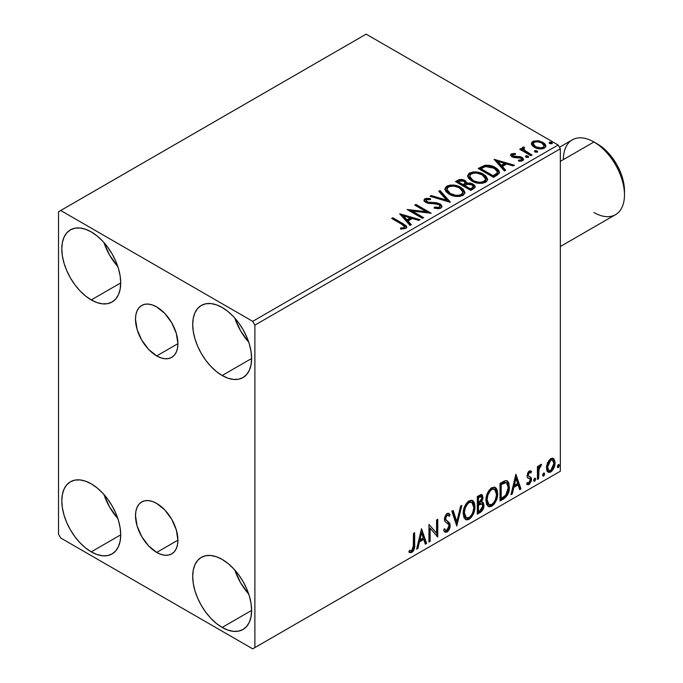 <?xml version="1.0" encoding="UTF-8"?>
<svg xmlns="http://www.w3.org/2000/svg" width="683" height="683" viewBox="0 0 683 683"><rect width="100%" height="100%" fill="white"/><g stroke="black" fill="none" stroke-linecap="round" stroke-linejoin="round"><path stroke-width="1.02" d="M156.706 355.911A29.992 17.314 60 0 1 137.112 329.479A29.992 17.314 60 0 1 141.714 305.446A29.992 17.314 60 0 1 156.706 306.932L164.825 313.48L171.698 322.76L176.299 333.364L177.913 343.669L156.706 355.911L148.587 349.363L141.714 340.083L137.112 329.479L135.499 319.174L135.908 314.632L137.112 310.739L139.076 307.64L141.714 305.446L144.924 304.259L148.587 304.114L152.565 305.019L156.706 306.932A29.992 17.314 60 0 1 176.299 333.364A29.992 17.314 60 0 1 171.698 357.397L168.488 358.584L164.825 358.729L160.847 357.824L156.706 355.911L177.913 343.669L177.503 348.21L176.299 352.104L174.336 355.203L171.698 357.397A29.992 17.314 60 0 1 156.706 355.911M156.706 552.41A29.992 17.314 60 0 1 137.112 525.987A29.992 17.314 60 0 1 141.714 501.954A29.992 17.314 60 0 1 156.706 503.439L164.825 509.988L171.698 519.268L176.299 529.863L177.913 540.168L156.706 552.41L148.587 545.862L141.714 536.582L137.112 525.987L135.499 515.682L135.908 511.14L137.112 507.247L139.076 504.139L141.714 501.954L144.924 500.759L148.587 500.613L152.565 501.518L156.706 503.439A29.992 17.314 60 0 1 176.299 529.863A29.992 17.314 60 0 1 171.698 553.896L168.488 555.091L164.825 555.236L160.847 554.331L156.706 552.41L177.913 540.168L177.503 544.71L176.299 548.611L174.336 551.71L171.698 553.896A29.992 17.314 60 0 1 156.706 552.41M234.85 570.066A41.654 24.05 -120 0 0 248.74 594.116L240.604 582.778L234.85 570.066M222.154 627.438A41.654 24.05 60 0 1 194.945 590.727A41.654 24.05 60 0 1 201.331 557.354A41.654 24.05 60 0 1 222.154 559.42L227.909 563.39L233.432 568.512L238.521 574.591L242.986 581.404L246.648 588.669L249.372 596.122L251.045 603.473L251.609 610.431L222.154 627.438L216.409 623.468L210.885 618.337L205.796 612.258L201.331 605.454L197.669 598.18L194.945 590.727L193.272 583.384L192.708 576.418L193.272 570.109L194.945 564.704L197.669 560.393L201.331 557.354L205.796 555.697L210.885 555.501L216.409 556.756L222.154 559.42A41.654 24.05 60 0 1 249.372 596.122A41.654 24.05 60 0 1 242.986 629.495L238.521 631.152L233.432 631.357L227.909 630.102L222.154 627.438L251.609 610.431L251.045 616.74L249.372 622.153L246.648 626.456L242.986 629.495A41.654 24.05 60 0 1 222.154 627.438M103.944 242.559A41.654 24.05 -120 0 0 117.835 266.609L109.698 255.271L103.944 242.559M91.257 299.931A41.654 24.05 60 0 1 64.04 263.228A41.654 24.05 60 0 1 70.426 229.847A41.654 24.05 60 0 1 91.257 231.913L97.003 235.883L102.527 241.005L107.615 247.092L112.08 253.897L115.743 261.162L118.466 268.615L120.14 275.966L120.703 282.924L91.257 299.931L85.503 295.961L79.979 290.838L74.891 284.751L70.426 277.947L66.763 270.673L64.04 263.228L62.366 255.877L61.803 248.919L62.366 242.61L64.04 237.197L66.763 232.886L70.426 229.847L74.891 228.199L79.979 227.994L85.503 229.249L91.257 231.913A41.654 24.05 60 0 1 118.466 268.615A41.654 24.05 60 0 1 112.08 301.997L107.615 303.645L102.527 303.85L97.003 302.595L91.257 299.931L120.703 282.924L120.14 289.233L118.466 294.646L115.743 298.958L112.08 301.997A41.654 24.05 60 0 1 91.257 299.931M234.85 318.133A41.654 24.05 -120 0 0 248.74 342.183L240.604 330.854L234.85 318.133M222.154 375.505A41.654 24.05 60 0 1 194.945 338.802A41.654 24.05 60 0 1 201.331 305.429A41.654 24.05 60 0 1 222.154 307.487L227.909 311.457L233.432 316.588L238.521 322.666L242.986 329.471L246.648 336.745L249.372 344.189L251.045 351.54L251.609 358.507L222.154 375.505L216.409 371.535L210.885 366.412L205.796 360.325L201.331 353.521L197.669 346.255L194.945 338.802L193.272 331.451L192.708 324.493L193.272 318.184L194.945 312.771L197.669 308.46L201.331 305.429L205.796 303.773L210.885 303.568L216.409 304.823L222.154 307.487A41.654 24.05 60 0 1 249.372 344.198A41.654 24.05 60 0 1 242.986 377.571L238.521 379.227L233.432 379.424L227.909 378.169L222.154 375.505L251.609 358.507L251.045 364.807L249.372 370.22L246.648 374.532L242.986 377.571A41.654 24.05 60 0 1 222.154 375.505M103.944 494.483A41.654 24.05 -120 0 0 117.835 518.534L109.698 507.204L103.944 494.483M91.257 551.855A41.654 24.05 60 0 1 64.04 515.153A41.654 24.05 60 0 1 70.426 481.78A41.654 24.05 60 0 1 91.257 483.837L97.003 487.807L102.527 492.938L107.615 499.017L112.08 505.821L115.743 513.095L118.466 520.54L120.14 527.891L120.703 534.857L91.257 551.855L85.503 547.886L79.979 542.763L74.891 536.676L70.426 529.871L66.763 522.606L64.04 515.153L62.366 507.802L61.803 500.844L62.366 494.535L64.04 489.122L66.763 484.81L70.426 481.78L74.891 480.123L79.979 479.918L85.503 481.174L91.257 483.837A41.654 24.05 60 0 1 118.466 520.548A41.654 24.05 60 0 1 112.08 553.922L107.615 555.578L102.527 555.774L97.003 554.519L91.257 551.855L120.703 534.857L120.14 541.158L118.466 546.571L115.743 550.882L112.08 553.922A41.654 24.05 60 0 1 91.257 551.855M437.496 203.91L432.535 203.474L440.006 204.857L440.006 203.85L432.535 202.467L432.535 203.474L429.564 203.432L432.535 203.474L432.535 202.467L429.564 202.424L429.564 203.432L426.884 202.706L429.564 203.432L429.564 202.424L426.884 201.698L426.884 202.706L425.987 200.17L427.396 199.393L430.495 199.641L430.469 198.574L426.175 198.343L424.408 199.18L423.981 200.162L424.689 201.613L427.123 203.022L436.924 203.867L439.596 205.122L440.04 206.215L439.263 207.239L434.32 207.154L434.14 208.153L438.495 208.725L440.911 208.093L442.021 206.488L440.68 204.294L436.531 202.714L428.113 202.194L425.919 200.486L426.884 202.706L425.987 201.178M446.913 189.328L448.424 187.031C452.436 185.648 456.159 185.981 459.599 188.03L462.937 192.094L461.349 194.493C457.379 195.867 453.683 195.534 450.268 193.494L446.913 189.328L446.913 190.335L450.268 194.501L448.33 193.084L446.921 190.164M58.525 211.756L58.525 534.226L60.71 537.999L252.701 648.85L560.333 471.244L254.887 647.586L254.887 325.125L560.333 148.774L560.333 471.244L560.333 148.774L558.148 145.001L252.701 321.343L60.71 210.501L366.156 34.15L558.148 145.001L366.156 34.15L58.525 211.756L58.525 534.226L60.71 537.999L252.701 648.85L254.887 647.586L254.887 325.125L252.701 321.343L60.71 210.501L58.525 211.756M552.82 458.216L553.904 458.925L550.737 458.626L547.57 462.596L546.494 466.583L546.673 469.955L547.945 472.064L549.755 472.388L551.727 471.253L553.998 467.821L554.903 464.645L554.98 461.674L553.904 458.925L552.556 458.156L550.737 458.626L547.57 462.596L546.426 467.821L548.176 472.218L550.737 471.97C553.64 469.528 555.074 466.489 555.04 462.852L553.29 458.413M537.419 479.432L538.597 478.749L539.1 468.401L539.826 466.779L540.97 466.079L541.329 464.329L539.946 465.063L538.597 467.761L538.597 465.866L537.419 466.54L537.419 479.432L538.597 478.749L538.776 469.895L541.534 464.389L540.637 464.457L538.597 467.761L538.597 465.866L537.419 466.54L537.419 479.432M529.846 472.388L528.48 472.055L530.862 473.046L531.545 471.543L530.46 470.835L531.545 471.543L529.282 471.014L528.3 471.885L527.063 476.188L527.703 477.81L530.093 479.005L530.281 480.849L528.941 482.975L527.327 482.548L526.653 484.127L527.993 484.81L529.351 484.298L531.408 480.695L531.161 477.554L528.744 476.205L528.215 474.95L529.094 472.747L529.829 472.423L530.862 473.046L531.545 471.543L530.589 470.877L529.282 471.014L527.045 475.692L527.421 477.46L530.093 479.005L530.375 480.072L528.941 482.975L527.327 482.548L526.653 484.127L527.165 484.606M503.576 498.974L507.298 495.388L509.27 489.412L508.912 483.188L507.623 481.139L506.436 480.61L504.182 481.097L500.024 483.385L500.024 501.023L503.576 498.974L502.697 498.47L500.024 500.016L502.697 498.47L503.576 498.974C507.648 495.978 509.595 491.991 509.424 487.005L507.29 480.909L505.975 480.593L500.024 483.385L500.024 501.023L503.576 498.974M477.315 514.137L482.42 510.397L483.965 505.283L483.385 502.91L481.558 502.167L482.907 498.692L482.522 495.388L480.926 494.629L477.315 496.498L477.315 514.137L480.362 512.37C482.753 510.568 483.957 508.203 483.965 505.283L482.855 502.398L481.558 502.167L482.992 497.591L481.933 494.757L477.315 496.498L477.315 514.137M456.756 526.004L461.845 505.429L460.564 506.171L456.85 521.692L453.136 510.457L451.856 511.2L456.756 526.004L461.845 505.429L460.564 506.171L456.85 521.692L453.136 510.457L451.856 511.2L456.756 526.004M430.128 541.38L430.128 528.258L437.76 536.966L437.76 519.336L436.582 520.011L436.582 533.167L428.95 524.424L428.95 542.054L430.128 541.38L428.95 541.047L430.128 541.38L430.128 528.258L437.76 536.966L437.76 519.336L436.582 520.011L436.582 533.167L428.95 524.424L428.95 542.054L430.128 541.38M408.98 552.001L411.866 552.376L410.987 551.873L413.292 548.825L413.787 544.078C414.257 547.006 413.326 549.602 410.987 551.873L411.866 552.376C414.197 550.105 415.127 547.51 414.658 544.582L413.787 544.078L413.787 533.175L413.787 544.078L414.658 544.582L414.658 532.672L413.48 533.355L413.275 548.304L411.849 550.575L409.578 550.302L408.98 552.001L410.235 552.675L412.08 552.24L413.437 550.822L414.444 548.236L414.658 532.672L413.48 533.355L413.48 545.085L411.849 550.575L409.578 550.302L408.98 552.001L409.561 552.402M421.505 528.719L416.613 549.175L417.894 548.44L419.464 541.884L423.75 539.408L425.321 544.155L426.602 543.412L421.505 528.719L416.613 549.175L417.894 548.44L419.464 541.884L423.75 539.408L425.321 544.155L426.602 543.412L421.505 528.719M448.193 515.204L446.255 514.777L448.193 515.204L449.175 516.357L450.097 514.743L448.876 513.36L447.143 513.462L444.42 519.157L445.017 521.488L448.731 524.561L449.115 526.072L446.981 530.29L445.777 530.332L444.59 528.727L443.634 530.179L445.085 532.194L447.066 532.048L449.013 529.957L450.097 527.182L449.849 523.263L446.153 520.105L445.589 518.406L446.784 515.52L448.142 515.178L449.175 516.357L450.097 514.743L448.142 513.164L446.443 513.992L444.573 517.637L444.565 520.455L445.265 521.786L448.535 524.279L449.107 526.38L448.569 528.403L446.981 530.29L445.461 530.093L444.59 528.727L443.634 530.179L444.317 531.442L445.307 532.296L447.066 532.048L446.195 531.545L444.676 531.869M463.211 513.531L463.988 517.714L466.515 519.934L469.11 519.328L471.697 516.911L474.011 512.352L474.881 508.297L474.642 503.687L473.55 501.382L471.637 500.195L468.333 501.296L465.815 504.199L463.894 508.698L463.211 513.531L465.627 519.609L469.11 519.328C473.088 515.878 475.035 511.661 474.958 506.666L472.551 500.528L469.016 500.835C465.063 504.319 463.125 508.553 463.211 513.531M485.929 500.426L486.706 504.6L489.224 506.82L491.82 506.214L494.415 503.806L496.72 499.239L497.6 495.184L497.352 490.573L496.259 488.268L494.355 487.081L491.043 488.183L488.533 491.086L486.612 495.585L485.929 500.426L488.345 506.496L491.82 506.214C495.798 502.765 497.753 498.547 497.676 493.553L495.269 487.414L491.726 487.722C487.773 491.205 485.844 495.44 485.929 500.426M515.887 474.233L510.986 494.688L512.267 493.954L513.838 487.397L518.124 484.921L519.695 489.668L520.975 488.926L515.887 474.233L510.986 494.688L512.267 493.954L513.838 487.397L518.124 484.921L519.695 489.668L520.975 488.926L515.887 474.233M533.705 480.337L534.26 481.344L535.105 480.858L535.421 478.373L534.456 478.459L533.756 479.799L534.678 481.242L535.66 479.201L534.678 478.296L533.705 480.337M542.712 475.137L543.267 476.145L544.112 475.658L544.428 473.174L543.463 473.259L542.763 474.591L543.685 476.042L544.667 474.002L543.685 473.097L542.712 475.137M557.396 466.66L557.951 467.667L558.796 467.181L559.112 464.696L558.148 464.781L557.448 466.113L558.37 467.565L559.351 465.524L558.37 464.619L557.396 466.66M531.519 144.352L532.527 145.949L535.387 147.835L541.969 148.911L544.385 148.126L545.751 146.725L545.683 145.112L544.675 143.609L539.263 140.92L533.901 140.988L532.014 142.081L531.374 143.575L534.337 147.297C537.47 149.15 540.825 149.423 544.385 148.126L545.879 146.034L542.951 142.329L537.837 140.689L532.834 141.458L531.519 144.352L531.374 143.567M530.879 155.707L532.048 155.024L524.083 149.995L523.519 148.774L524.638 148.006L524.015 146.99L522.222 147.793L522.529 149.534L520.89 148.578L519.712 149.261L530.879 155.707L532.048 155.024L524.655 150.542L523.912 148.194L524.638 148.006L524.015 146.99L522.734 147.289L522.094 148.296L522.529 149.534L520.89 148.578L519.712 149.261L530.879 155.707M512.822 155.604L513.189 157.124L512.822 154.597L515.503 154.409L515.23 153.453L515.23 154.375L515.23 153.453L511.14 153.999L510.577 155.041L511.584 156.518L514.162 157.602L519.515 157.602L521.394 158.473L521.214 159.924L518.431 160.172L518.79 161.162L521.872 161L523.502 159.848L522.947 158.072L521.001 156.885L512.95 155.963L512.6 154.768L515.503 154.409L515.23 153.453L511.379 153.846L511.379 154.853L513.377 154.401M497.028 175.249L499.435 172.927L499.034 170.767L496.712 168.385L492.153 166.063L485.058 165.295L478.202 168.479L493.476 177.298L497.028 175.249L499.521 172.312L495.431 167.574C492.477 165.662 488.9 164.927 484.708 165.363L478.202 168.479L493.476 177.298L497.028 175.249M461.332 180.406L457.653 181.354C460.094 180.073 462.528 180.124 464.952 181.507L464.952 180.5C462.528 179.117 460.094 179.066 457.653 180.346L457.653 181.354L456.364 182.096L457.653 181.354L457.653 180.346L455.493 181.593L470.766 190.412L475.146 187.253L474.89 185.674L473.088 184.06L470.16 183.044L466.771 183.198L465.797 181.072L462.34 179.535L459.3 179.612L455.493 181.593L470.766 190.412L473.823 188.645L475.231 186.766L473.088 184.06L466.822 182.805M450.208 202.279L440.023 190.523L438.751 191.257L446.622 200.093L431.315 195.551L430.042 196.286L450.404 202.168L440.023 190.523L438.751 191.257L446.622 200.093L431.315 195.551L430.042 196.286L450.208 202.279M423.58 217.655L412.216 211.09L431.212 213.241L415.938 204.422L414.769 205.105L426.158 211.679L407.128 209.51L422.401 218.329L423.58 217.655L412.216 211.09L431.212 213.241L415.938 204.422L414.769 205.105L426.158 211.679L407.128 209.51L422.401 218.329L423.58 217.655M401.826 224.306L404.046 225.74L404.626 226.91L403.67 227.721L400.486 228.045L401.058 229.07L405.711 228.421L406.735 227.191L406.231 225.851L392.836 217.766L391.666 218.44L401.826 224.306L404.643 226.747L403.141 227.84L400.486 228.045L401.058 229.07L405.711 228.421L406.752 227.012L403.149 223.717L392.836 217.766L391.666 218.44L401.826 224.306M399.692 213.805L410.065 225.45L411.345 224.716L408.024 220.985L412.31 218.5L418.773 220.421L420.054 219.687L399.692 213.805L410.065 225.45L411.345 224.716L408.024 220.985L412.31 218.5L418.773 220.421L420.054 219.687L399.692 213.805M449.098 194.177L453.888 196.047L459.591 196.422L463.586 194.945L464.884 192.299L463.176 189.114L459.317 186.596L454.075 185.119L450.191 185.076L446.477 186.357L444.923 188.756L445.931 191.564L449.098 194.177C453.392 196.721 458.011 197.114 462.954 195.372L464.901 192.555L460.777 187.355C456.449 184.76 451.787 184.367 446.802 186.152L444.906 188.995L449.098 194.177M471.816 181.063L476.597 182.933L482.3 183.309L486.305 181.832L487.602 179.185L485.895 176.001L482.027 173.482L476.794 172.005L472.901 171.962L469.187 173.243L467.633 175.642L468.649 178.451L471.816 181.063C476.102 183.607 480.721 184 485.664 182.259L487.611 179.441L483.487 174.242C479.159 171.655 474.497 171.254 469.52 173.038L467.624 175.881L471.816 181.063M494.065 159.318L504.447 170.963L505.719 170.229L502.398 166.49L506.684 164.014L513.146 165.935L514.427 165.201L494.065 159.318L504.447 170.963L505.719 170.229L502.398 166.49L506.684 164.014L513.146 165.935L514.427 165.201L494.065 159.318M525.731 156.979L525.782 155.929L526.311 157.346L528.633 157.081L528.036 156.1L526.328 155.75L525.483 156.245L526.081 157.227L528.335 157.397L528.668 156.928M534.738 151.78L534.789 150.73L535.318 152.147L537.641 151.882L537.043 150.9L535.335 150.55L534.49 151.045L535.088 152.027L537.333 152.198L537.675 151.728M549.422 143.302L549.474 142.252L550.003 143.669L552.325 143.404L551.727 142.423L550.02 142.073L549.175 142.568L549.772 143.55L552.026 143.72L552.359 143.251M406.726 227.806L404.575 225.586L392.537 218.944L392.836 217.766L392.836 218.773L403.149 224.724L403.149 223.717L403.149 224.724L406.65 227.499M404.558 228.122L400.486 229.053L403.141 228.848L403.141 227.84L403.141 228.848L404.131 228.532L404.643 226.747M400.708 214.949L418.901 220.353L400.708 214.949M408.024 221.992L408.024 220.985L408.024 221.992L410.756 225.057L408.024 221.992M403.474 216.887L406.957 220.797L410.244 218.893L410.244 217.886L410.244 218.893L406.957 220.797L406.957 219.789L406.957 220.797L403.474 216.887L403.474 215.879L410.244 217.886L406.957 219.789L403.474 215.879L403.474 216.887M408.963 210.569L426.158 212.686L426.158 211.679L426.158 212.686L408.963 210.569M415.64 205.609L415.938 204.422L415.938 205.429L429.411 213.207L415.64 205.609M412.216 212.097L412.216 211.09L412.216 212.097L422.709 218.159L412.216 212.097M424.066 200.708L424.937 198.779L423.972 200.204L425.774 202.416L428.702 203.406L436.924 203.867L438.81 204.516L440.048 206.104L439.263 208.247L434.32 208.161L439.263 208.247L439.263 207.239L434.32 207.154L434.14 208.153L440.911 208.093L442.021 206.505L440.006 203.85L440.006 204.857L441.944 206.975M439.263 208.247L440.048 206.104M425.919 200.486L426.491 199.692L430.495 199.641L430.469 198.574L424.937 198.779L424.937 199.786L430.469 199.581L430.469 198.574L430.469 199.641L426.175 199.351L424.647 199.982L423.981 201.169M441.927 206.906L440.68 205.301L438.392 204.157M424.408 200.196L424.092 200.665M440.04 207.222L439.476 208.102M431.195 196.627L431.315 195.551L431.315 196.559L446.622 201.101L446.622 200.093L446.622 201.101L431.195 196.627M439.34 191.923L440.023 191.53L440.023 190.523L440.023 191.53L449.388 202.031L440.023 191.53L439.34 191.923M444.957 189.515L446.802 187.159L446.802 186.152L446.802 187.159C451.787 185.375 456.449 185.767 460.777 188.363L460.777 187.355L460.777 188.363L464.858 193.05M448.372 186.476L445.666 188.064L444.923 189.763M464.884 193.306L464.039 191.12L461.443 188.764L457.704 186.963L454.05 186.126M452.172 185.989L449.414 186.203M462.733 192.119L462.886 192.632M462.937 193.28L461.862 195.159L458.652 196.328L454.084 196.004L450.268 194.501C453.683 196.542 457.379 196.875 461.349 195.5L462.937 192.094M461.349 194.493L461.349 195.5L461.349 194.493L458.652 195.321L455.57 195.261L450.268 193.494L450.268 194.501L450.268 193.494L447.126 190.412L447.032 188.619L448.424 187.031L451.156 186.211L454.263 186.246L458.43 187.424L461.537 189.447L462.733 191.112L462.801 192.913L461.349 194.493M466.771 183.198L464.952 180.5L464.952 181.507L466.771 184.205L466.771 183.198L466.771 184.205L473.088 185.067L473.088 184.06L473.088 185.067L475.146 187.253M475.163 187.304L473.823 185.554L471.74 184.453L466.771 184.205M474.89 186.681L474.437 186.092M468.444 183.958L467.59 184.051M466.779 183.454L465.396 181.78L462.323 180.534M473.242 187.432L470.374 189.831L464.696 186.553L464.696 185.545L467.343 184.231L471.91 184.743L473.242 186.442L471.714 188.047L471.714 189.054L473.242 187.449L473.242 186.442M472.773 188.329L472.277 188.713M465.038 184.214L464.252 184.973M463.731 185.306L463.731 184.299L463.134 185.648L463.731 185.306L463.134 185.648L458.233 182.822L458.233 181.815L459.454 181.115L463.808 181.191L465.132 182.822L463.731 184.299L463.731 185.306L465.132 183.829L465.132 182.822M463.134 184.641L458.233 181.815L458.233 182.822L463.134 185.648L463.134 184.641L458.233 181.815L461.025 180.56L463.808 181.191L464.901 182.139L465.038 183.206L463.134 184.641M471.714 188.047L470.374 188.824L470.374 189.831L471.714 189.054L471.714 188.047L470.374 188.824L464.696 185.545L464.696 186.553L470.374 189.831L470.374 188.824L464.696 185.545L467.915 184.086L470.929 184.299L472.448 185.102L473.242 186.425L471.714 188.047M467.667 176.402L469.52 174.045L469.52 173.038L469.52 174.045C474.497 172.261 479.159 172.662 483.487 175.249L483.487 174.242L483.487 175.249L487.568 179.936M471.091 173.362L468.376 174.95L467.633 176.649M487.602 180.192L486.757 178.015L484.153 175.659L480.422 173.849L476.768 173.012M474.881 172.876L472.132 173.098M485.451 179.006L485.596 179.501M485.647 180.167L484.99 181.661L482.821 182.916L476.802 182.89L471.936 180.713L470.331 179.168L469.631 177.051M469.622 176.214L469.622 177.23L472.978 181.388L472.978 180.38L472.978 181.388C476.401 183.428 480.089 183.761 484.059 182.387L484.059 181.379C480.089 182.754 476.401 182.421 472.978 180.38L469.622 176.214L471.133 173.917C475.146 172.534 478.868 172.867 482.309 174.916L485.656 178.989L484.059 181.379L484.059 182.387L485.656 179.996L485.656 178.989M499.034 171.774L494.893 168.283L489.139 166.319L484.102 166.515L479.082 168.983L480.516 168.146L480.516 167.139L480.516 168.146L484.708 166.37L484.708 165.363L484.708 166.37C488.9 165.935 492.477 166.669 495.431 168.581L495.431 167.574L495.431 168.581L499.461 172.816M497.437 172.85L496.993 174.097L495.132 175.522M494.347 175.992L494.347 174.985L493.083 175.71L493.083 176.718L494.347 175.992L497.104 173.952L497.104 172.944L493.083 176.718L480.952 169.708L493.083 176.718L493.083 175.71L480.952 168.701L480.952 169.708L480.952 168.701L485.528 166.558L494.253 168.249L497.437 171.894L497.104 173.952L497.437 171.894M495.081 160.462L513.274 165.867L495.081 160.462M502.398 167.506L502.398 166.49L502.398 167.506L505.13 170.571L502.398 167.506M497.847 162.4L501.331 166.311L504.617 164.407L504.617 163.399L504.617 164.407L501.331 166.311L501.331 165.303L501.331 166.311L497.847 162.4L497.847 161.393L504.617 163.399L501.331 165.303L497.847 161.393L497.847 162.4M512.446 156.151L512.822 154.597M514.487 156.544L513.189 156.117L513.189 157.124L514.487 157.551L514.487 156.544L514.487 157.551L516.809 157.534L516.809 156.527L514.487 156.544M519.865 156.569L516.809 156.527L516.809 157.534L519.865 157.577L519.865 156.569L519.865 157.577L521.974 158.354L521.974 157.346L519.865 156.569M519.968 161.248L521.214 160.932L521.214 159.924L518.431 160.172L518.79 161.162L522.717 160.642L523.596 159.412L521.974 157.346L521.974 158.354L523.485 159.882M510.696 155.502L511.379 153.846L510.577 154.981L512.071 156.825L514.162 157.602L520.856 158.055L521.718 159.207L521.214 160.932L521.718 159.207M514.222 154.392L511.772 154.674L510.662 155.57M521.684 159.967L521.36 160.829L519.891 161.256M523.511 159.942L520.446 157.713L513.471 157.269L512.6 155.775M522.947 159.079L522.504 158.695M525.782 155.929L525.782 156.936L528.036 157.107L528.036 156.1L525.782 155.929L525.449 156.416M528.335 157.397L528.036 156.1L528.386 157.363M528.42 157.389L525.688 157.005M527.541 156.885L526.952 156.766M520.591 149.765L520.89 148.578L520.89 149.586L522.529 150.542L522.529 149.534L522.529 150.542L520.591 149.765M522.196 148.851L522.734 147.289L522.734 148.296L524.015 147.998L524.015 146.99L524.083 148.117L522.871 148.228L522.111 149.09M523.519 149.867L523.912 148.194M523.912 149.201L524.655 151.549L524.655 150.542L524.655 151.549L528.3 153.871L528.3 152.864L528.3 153.871L531.178 155.528L524.851 151.711L523.519 149.782M534.789 150.73L534.789 151.737L537.043 151.908L537.043 150.9L534.789 150.73L534.456 151.216M537.333 152.198L537.043 150.9L537.393 152.164M537.427 152.189L534.695 151.805M536.548 151.686L535.959 151.558M533.918 141.987L531.434 144.07L532.834 142.465L532.834 141.458L532.834 142.465L537.837 141.705L537.837 140.689L537.837 141.705L542.951 143.336L542.951 142.329L542.951 143.336L545.811 146.529L544.675 144.617L541.841 142.764L538.563 141.799L535.011 141.731M544.01 146.384L543.019 148.348L539.092 148.86L534.806 147.178L533.568 145.906L533.261 144.335M533.21 143.729L533.21 144.736L535.515 147.63L535.515 146.623L535.515 147.63C537.828 149.031 540.321 149.27 543.019 148.348L543.019 147.34C540.321 148.262 537.828 148.023 535.515 146.623L533.21 143.729L534.208 142.252C536.94 141.364 539.459 141.612 541.781 143.012L544.061 145.795L543.019 148.348L544.061 145.795M549.474 142.252L549.474 143.259L551.727 143.43L551.727 142.423L549.474 142.252L549.141 142.738M552.026 143.72L551.727 142.423L552.077 143.686M552.112 143.712L549.38 143.328M551.232 143.208L550.643 143.08M410.244 217.886L406.957 219.789L403.474 215.879L410.244 217.886M482.309 174.916L484.956 177.145L485.647 179.159L484.571 181.038L481.361 182.207L478.279 182.148L474.139 180.978L471.039 178.963L469.648 176.59L470.63 174.259L473.874 173.098L476.973 173.132L482.309 174.916M480.952 168.701L485.528 166.558L490.274 166.652L495.926 169.401L497.42 172.125L496.558 173.508L493.083 175.71L480.952 168.701M504.617 163.399L501.331 165.303L497.847 161.393L504.617 163.399M541.781 143.012L543.557 144.506L543.984 146.282L543.019 147.34L541.184 147.895L535.899 146.836L533.807 145.24L533.21 143.848L533.858 142.482L536.07 141.705L539.177 141.97L541.781 143.012M408.69 551.907L410.987 551.873L409.091 552.095M421.309 529.547L425.731 542.908L426.602 543.412L425.731 542.908L425.039 543.309L425.731 542.908L421.309 529.547M422.879 538.904L423.75 539.408L422.879 538.904L418.585 541.38L419.464 541.884L418.585 541.38L417.023 547.937L417.894 548.44L416.895 548.005L418.585 541.38L422.879 538.904M420.728 532.416L419.089 539.28L419.96 539.783L419.089 539.28L420.728 532.416L421.607 532.919L423.247 537.888L419.96 539.783L421.607 532.919L420.728 532.416M428.95 524.527L436.582 533.167L428.95 524.527M436.889 519.84L436.889 536.394L436.889 519.84M437 536.531L437.76 536.966L437 536.531M429.248 527.754L430.128 528.258L429.248 527.754L429.248 540.876L429.248 527.754M444.266 529.223L445.777 530.332M449.226 514.239L448.518 515.477L449.226 514.239M445.589 518.406L447.134 515.281L446.255 514.777L444.718 517.902L445.589 518.406L444.718 517.902L445.427 519.763L446.298 520.267L445.589 518.406M447.749 521.189L445.427 519.763L447.749 521.189L446.878 520.685L450.293 525.415L447.749 521.189M447.066 532.048L450.293 525.415L449.423 524.911L446.195 531.545L447.066 532.048M444.437 531.792L446.913 531.015M447.57 530.307L449.226 526.678L449.218 523.4L448.27 521.752L445.273 519.601L444.718 517.902L445.598 515.349L447.271 514.675M449.218 523.4L448.979 522.76M445.239 529.965L444.104 528.975M452.547 510.799L455.979 521.189L456.85 521.692L455.979 521.189L452.547 510.799M460.692 506.094L456.278 524.561L460.692 506.094M472.115 500.315L474.087 506.163L474.958 506.666L474.087 506.163C474.164 511.157 472.209 515.375 468.231 518.824L469.11 519.328L468.231 518.824L465.208 519.311M465.49 519.396L468.922 518.371L471.859 514.769L473.771 509.492L473.763 503.166M466.13 517.501L464.636 516.527L463.774 514.709L463.578 511.029L464.346 507.529L467.642 502.483L469.281 501.681L471.116 502.005M471.876 502.449L468.196 502.116L471.876 502.449L473.789 507.341C473.865 511.371 472.286 514.769 469.067 517.535L466.327 517.74L464.389 512.848L463.518 512.344L465.447 517.236L466.327 517.74M464.389 512.848C464.32 508.844 465.874 505.437 469.067 502.62L468.196 502.116C465.003 504.933 463.441 508.34 463.518 512.344L464.389 512.848L465.217 508.032L467.471 503.994L469.614 502.346L471.987 502.509L473.524 504.959L473.771 507.99L472.679 512.873L471.159 515.588L469.067 517.535L467.001 518.004L465.507 517.031L464.389 512.848M481.455 494.594L482.113 497.087L482.992 497.591L482.113 497.087L481.464 500.255M481.225 496.626L480.345 496.123L478.834 496.421L479.705 496.925L478.834 496.421L477.613 497.13L478.484 497.634L481.225 496.626L481.814 498.3L480.687 501.681L481.558 502.167L480.695 501.672L478.484 503.286L477.613 502.782L477.613 497.13L480.431 496.182M482.36 502.218L483.094 504.78L483.965 505.283L483.094 504.78C483.077 507.7 481.882 510.064 479.492 511.866L480.362 512.37L479.492 511.866L477.315 513.129L480.653 510.986L482.608 507.717L483.086 504.438L482.241 502.09M481.336 500.545L482.113 497.087L481.259 494.39M482.07 496.268L481.916 495.517M481.993 503.994L480.072 503.371L480.952 503.875L480.072 503.371L478.202 504.242L479.082 504.746L477.613 504.583L478.484 505.096L481.993 503.994L482.796 505.966L479.833 510.875L478.484 511.644L477.613 511.14L477.613 504.583L480.286 503.345L481.66 504.122M481.814 498.3L478.484 503.286L478.484 497.634L477.613 497.13L477.613 502.782L478.484 503.286L478.484 497.634L481.028 496.558L481.814 498.3M478.484 511.644L478.484 505.096L477.613 504.583L477.613 511.14L478.484 511.644L478.484 505.096L481.728 503.892L482.685 505.019L482.54 507.606L481.267 509.834L478.484 511.644M494.825 487.21L496.806 493.049L497.676 493.553L496.806 493.049C496.874 498.044 494.927 502.261 490.949 505.71L491.82 506.214L490.949 505.71L487.927 506.197M488.2 506.282L491.632 505.258L494.577 501.655L496.481 496.379L496.473 490.053M488.84 504.387L487.346 503.414L486.484 501.595L486.825 495.132L489.813 489.831L491.991 488.567L493.826 488.891M494.594 489.335L490.906 489.002L494.594 489.335L496.498 494.227C496.575 498.257 495.004 501.655 491.777 504.43L489.037 504.626L487.099 499.734L486.228 499.23L488.166 504.122L489.037 504.626M487.099 499.734C487.03 495.73 488.593 492.323 491.777 489.506L490.906 489.002C487.713 491.82 486.159 495.226 486.228 499.23L487.099 499.734L487.927 494.927L490.181 490.881L492.332 489.233L494.697 489.395L496.242 491.845L496.481 494.876L495.397 499.76L493.869 502.475L491.777 504.43L489.711 504.891L488.217 503.917L487.099 499.734M506.837 480.704L508.553 486.501L509.424 487.005L508.553 486.501C508.724 491.487 506.777 495.474 502.697 498.47L504.088 497.54M504.788 496.951L506.88 494.048L508.391 488.908L508.212 483.291L506.752 480.636M506.573 482.855L504.481 482.113L505.352 482.616L504.481 482.113L501.1 483.573L501.971 484.076L501.1 483.573L500.323 484.016L501.202 484.52L505.352 482.616L506.573 482.855L508.246 487.679L505.608 495.542L501.202 498.539L500.323 498.035L501.202 498.539L501.202 484.52L500.323 484.016L500.323 498.035L500.323 484.016L504.071 482.181L505.864 482.463M515.682 475.061L520.105 488.422L520.975 488.926L520.105 488.422L519.413 488.815L520.105 488.422L515.682 475.061M517.253 484.418L518.124 484.921L517.253 484.418L512.967 486.894L513.838 487.397L512.967 486.894L511.396 493.45L512.267 493.954L511.268 493.519L512.967 486.894L517.253 484.418M515.102 477.929L513.462 484.793L514.342 485.297L513.462 484.793L515.102 477.929L515.981 478.433L517.62 483.402L514.342 485.297L515.981 478.433L515.102 477.929M531.545 471.543L530.887 471.014M530.674 471.039L530.051 472.414L530.674 471.039M529.445 472.064L530.862 473.046M528.215 474.95L529.351 472.559L528.48 472.055L527.344 474.446L528.497 475.957L528.215 474.95M526.653 484.127L529.069 484.478L528.198 483.974L530.068 481.643L530.674 478.817L528.198 483.974L529.069 484.478L531.545 479.321L530.674 478.817L530.29 477.05L530.674 478.817L531.545 479.321L531.161 477.554L528.497 475.957M526.798 484.281L528.198 483.974L526.781 484.273M528.907 478.237L530.093 479.005M529.223 478.501L527.686 477.801M528.079 478.091L528.847 478.399M527.558 477.75L528.958 478.262M527.558 482.633L527.122 482.574M527.626 475.453L527.635 473.148L528.48 472.055L529.359 472.021M535.276 478.254L534.678 478.296M534.746 478.271L535.66 479.201L534.789 478.698L533.807 480.738L534.678 481.242L533.747 480.764M534.097 481.284L534.678 481.242M533.696 480.789L534.729 478.228M537.726 466.369L537.726 467.257L538.597 467.761L537.726 467.257L537.726 466.369M539.408 465.772L540.424 464.611L540.099 465.575L540.97 466.079L539.485 465.712M538.324 467.607L537.905 469.392L538.776 469.895L537.905 469.392L537.726 473.917L538.597 474.42L537.726 473.917L537.726 478.245L538.597 478.749L537.419 478.424L537.726 473.917M537.726 472.824L538.392 467.394M544.274 473.046L543.685 473.097M543.753 473.071L544.667 474.002L543.796 473.498L542.814 475.539L543.685 476.042L542.754 475.564M543.105 476.085L543.685 476.042M542.703 475.59L543.736 473.02M553.904 458.925L553.025 458.421L554.169 462.348L555.04 462.852L554.169 462.348C554.203 465.985 552.769 469.025 549.866 471.466L550.737 471.97L549.866 471.466L547.766 471.902M547.074 471.56L549.371 471.714L552.026 469.383M552.538 468.555L554.169 462.348L553.904 460.103L552.743 458.148M548.466 470.194L546.904 468.248L547.134 463.877L549.123 460.274L550.6 459.42L551.813 459.71M552.504 460.094L549.866 459.71L552.504 460.094L553.87 463.535L550.737 470.391L548.876 470.519L547.604 467.155L546.733 466.651L548.005 470.015L548.876 470.519M547.604 467.155L550.737 460.214L549.866 459.71L546.733 466.651L547.604 467.155L548.005 464.38L549.337 461.554L551.113 460.035L552.684 460.214L553.691 461.921L553.828 464.423L552.137 469.076L550.737 470.391L549.337 470.698L548.005 469.434L547.604 467.155M558.967 464.568L558.37 464.619M558.438 464.594L559.351 465.524L558.481 465.021L557.499 467.061L558.37 467.565L557.439 467.087M557.789 467.607L558.37 467.565M557.388 467.112L558.421 464.542M423.247 537.888L419.96 539.783L421.607 532.919L423.247 537.888M501.202 484.52L506.103 482.668L507.64 484.127L508.246 487.679L507.7 491.632L506.299 494.671L501.202 498.539L501.202 484.52M517.62 483.402L514.342 485.297L515.981 478.433L517.62 483.402M252.701 321.343L558.148 145.001L560.333 148.774L254.887 325.125L252.701 321.343M254.887 647.586L560.333 471.244L254.887 647.586M624.475 194.877L624.475 190.847A38.257 22.087 -120 0 0 597.42 143.993L593.928 141.979A43.2 24.938 60 0 1 624.475 194.877A43.2 24.938 60 0 1 593.928 212.515M560.333 246.52L615.528 214.658A43.2 24.938 -120 0 0 622.145 180.039A43.2 24.938 -120 0 0 593.928 141.979L602.696 147.639L607.776 152.343L616.553 164.185L619.916 170.861L622.409 177.708L623.955 184.453L624.475 190.847M563.381 159.609A43.2 24.938 60 0 1 593.928 141.979L560.333 161.376L593.928 141.979A43.2 24.938 -120 0 0 572.328 139.836L559.462 147.263M593.928 141.979L597.42 143.993"/></g></svg>

